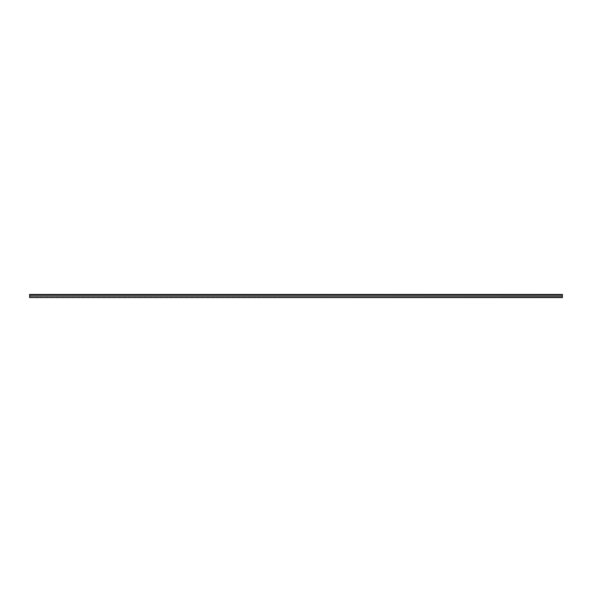<?xml version="1.0" encoding="UTF-8"?>
<svg xmlns="http://www.w3.org/2000/svg" width="592" height="592" viewBox="0 0 592 592"><rect width="100%" height="100%" fill="white"/><g stroke="black" fill="none" stroke-linecap="round" stroke-linejoin="round"><path stroke-width="0.44" stroke-dasharray="2.96 2.22" d="M29.6 294.446L29.6 297.332L562.4 297.554L29.6 297.554L562.4 297.554L29.6 297.554L29.6 294.757L29.6 297.332L562.4 297.332L562.4 294.668L29.6 294.668L562.4 294.668L562.4 297.554L562.4 294.446M562.4 296.015L29.6 295.993M29.6 294.757L562.4 294.757M29.6 297.265L562.4 297.265L29.6 297.265M29.6 297.325L562.4 297.325M29.6 296.074L562.4 296.074"/><path stroke-width="0.89" d="M562.4 294.446L29.6 294.446L562.4 294.446L562.4 297.554L29.6 297.554L562.4 297.325M29.6 294.446L29.6 297.325M29.6 294.757L562.4 294.757M29.6 295.993L562.4 295.993M29.6 296.074L562.4 296.074"/></g></svg>
